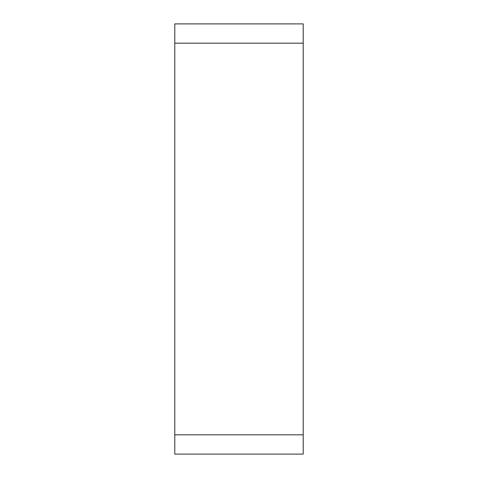<?xml version="1.0" encoding="UTF-8"?>
<svg xmlns="http://www.w3.org/2000/svg" width="478" height="478" viewBox="0 0 478 478"><rect width="100%" height="100%" fill="white"/><g stroke="black" fill="none" stroke-linecap="round" stroke-linejoin="round"><path stroke-width="0.72" d="M203.682 454.1L274.318 454.1M303.207 23.9L174.793 23.9L174.793 454.1L303.207 454.1L303.207 23.9L174.793 23.9M303.207 43.169L174.793 43.169M303.207 434.831L174.793 434.831M303.207 454.1L174.793 454.1"/></g></svg>
